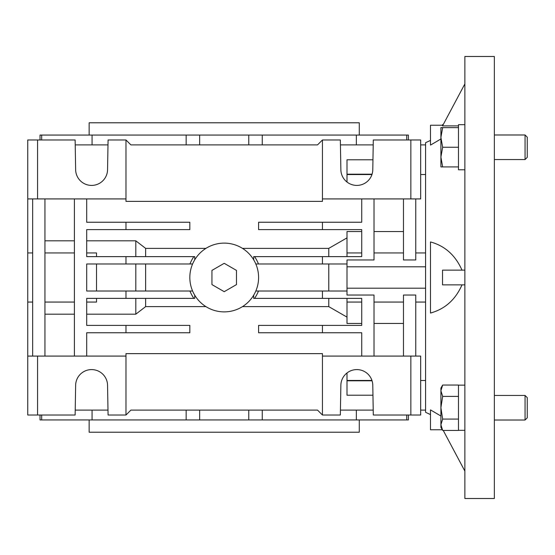 <?xml version="1.0" encoding="UTF-8"?>
<svg xmlns="http://www.w3.org/2000/svg" width="555" height="555" viewBox="0 0 555 555"><rect width="100%" height="100%" fill="white"/><g stroke="black" fill="none" stroke-linecap="round" stroke-linejoin="round"><path stroke-width="0.83" d="M494.345 498.515L494.345 56.485L464.875 56.485L464.875 498.515L494.345 498.515M430.493 140.415L425.581 142.704L425.581 412.296L430.493 414.585M442.279 429.757L430.493 429.757L430.493 409.895L440.906 416.028M462.003 284.868C455.495 299.658 444.992 309.059 430.493 313.048L430.493 241.952C444.874 245.844 455.377 255.238 462.003 270.132M442.883 125.243L430.493 125.243L430.493 145.105L440.906 138.972M464.875 83.881L442.536 125.902L458.486 125.902M431.915 144.279L438.582 140.359M464.875 284.868L442.536 284.868L442.536 270.132L464.875 270.132M464.875 471.119L443.237 430.423M135.802 263.993L135.802 291.007M145.625 263.993L145.625 291.007M328.775 263.993L328.775 291.007M242.466 306.631L328.775 306.631L328.775 298.375M37.573 198.919L37.573 139.978L27.75 139.978L27.75 356.081L32.662 356.081L32.662 198.919L125.978 198.919L125.978 139.978L130.89 144.89L317.529 144.89L322.441 139.978L322.441 198.919L420.669 198.919L420.669 139.978L410.846 139.978L410.846 198.919M27.75 356.081L27.75 415.022L75.126 415.022L75.64 385.552A15.963 15.963 0 0 1 91.603 369.588A15.963 15.963 0 0 1 107.559 385.552L108.079 415.022L125.978 415.022L125.978 356.081L32.662 356.081M125.978 356.081L125.978 353.625L322.441 353.625L322.441 356.081L410.846 356.081L410.846 415.022L373.3 415.022L372.787 385.552A15.963 15.963 0 0 0 356.823 369.588A15.963 15.963 0 0 0 340.86 385.552L340.347 415.022L322.441 415.022L317.529 410.11L130.89 410.11L125.978 415.022M372.953 159.784L347 159.784L347 174.194L372.058 174.194M372.058 380.806L347 380.806L347 395.215L372.953 395.215M420.669 174.52L425.581 174.52M425.581 410.11L420.669 410.11M359.279 135.066L359.279 122.787L89.147 122.787L89.147 135.066M89.147 419.934L89.147 432.213L359.279 432.213L359.279 419.934M145.625 298.375L145.625 306.631L205.954 306.631M86.691 356.081L86.691 332.757L125.978 332.757L125.978 325.39L86.691 325.39L86.691 298.375L194.743 298.375L194.743 295.211M194.743 259.789L194.743 256.625L86.691 256.625L86.691 229.61L125.978 229.61L125.978 222.243L86.691 222.243L86.691 198.919M192.592 291.007L86.691 291.007L86.691 263.993L192.592 263.993M253.677 295.211L253.677 298.375L361.735 298.375L361.735 325.39L258.588 325.39L258.588 332.757L361.735 332.757L361.735 356.081M361.735 198.919L361.735 222.243L258.588 222.243L258.588 229.61L361.735 229.61L361.735 256.625L253.677 256.625L253.677 259.789M347 291.007L255.827 291.007M255.827 263.993L347 263.993M205.954 248.369L145.625 248.369L145.625 256.625M425.581 380.48L420.669 380.48M420.669 144.89L425.581 144.89M328.775 256.625L328.775 248.369L242.466 248.369M74.412 240.815L44.941 240.815M44.941 314.185L74.412 314.185M44.941 356.081L44.941 198.919M74.412 198.919L74.412 356.081M125.978 298.375L125.978 291.007M125.978 263.993L125.978 256.625M96.514 291.007L96.514 263.993M86.691 302.059L96.514 302.059L96.514 298.375M189.942 291.007A36.838 36.838 0 0 0 193.861 298.375M96.514 256.625L96.514 252.941L86.691 252.941M193.861 256.625A36.838 36.838 0 0 0 189.942 263.993M125.978 229.61L189.831 229.61L189.831 222.243L125.978 222.243M125.978 332.757L189.831 332.757L189.831 325.39L125.978 325.39M145.625 248.369L135.802 240.815L86.691 240.815M135.802 256.625L135.802 240.815M135.802 298.375L135.802 314.185L145.625 306.631M86.691 314.185L135.802 314.185M125.978 198.919L125.978 201.375L322.441 201.375L322.441 198.919M347 298.375L347 323.454L361.735 323.454M328.775 306.631L347 317.12M254.565 298.375A36.838 36.838 0 0 0 258.484 291.007M361.735 252.941L347 252.941L347 231.546L361.735 231.546M347 237.88L328.775 248.369M347 252.941L347 256.625M258.484 263.993A36.838 36.838 0 0 0 254.565 256.625M37.573 139.978L75.126 139.978L75.64 169.448A15.963 15.963 0 0 0 91.603 185.412A15.963 15.963 0 0 0 107.559 169.448L108.079 139.978L125.978 139.978M410.846 139.978L373.3 139.978L372.787 169.448A15.963 15.963 0 0 1 356.823 185.412A15.963 15.963 0 0 1 340.86 169.448L340.347 139.978L322.441 139.978M27.75 198.919L32.662 198.919M37.573 415.022L37.573 356.081M322.441 291.007L322.441 298.375M322.441 325.39L322.441 332.757M374.014 323.454L403.478 323.454M322.441 222.243L322.441 229.61M322.441 256.625L322.441 263.993M403.478 231.546L374.014 231.546M322.441 415.022L322.441 356.081M410.846 356.081L420.669 356.081L420.669 415.022L410.846 415.022M374.014 356.081L374.014 295.038L347 295.038L347 259.962L374.014 259.962L374.014 198.919M415.757 356.081L415.757 295.038L403.478 295.038L403.478 356.081M403.478 198.919L403.478 259.962L415.757 259.962L415.757 198.919M371.947 174.547L347 174.547L347 182.026M425.581 288.205L347 288.205M347 266.795L425.581 266.795M371.947 380.452L347 380.452L347 372.974M75.209 144.89L107.989 144.89M130.89 144.89L152.993 144.89M310.162 144.89L317.529 144.89M340.43 144.89L373.21 144.89M152.993 410.11L130.89 410.11M107.989 410.11L75.209 410.11M373.21 410.11L340.43 410.11M317.529 410.11L310.162 410.11M356.359 144.89L356.359 135.066L406.746 135.066L406.746 139.978M248.765 144.89L248.765 135.066L356.359 135.066M262.265 135.066L262.265 144.89M406.746 135.066L408.39 135.066L408.39 139.978M40.029 139.978L40.029 135.066L92.061 135.066L92.061 144.89M41.674 139.978L41.674 135.066M92.061 135.066L199.654 135.066L199.654 144.89M186.154 144.89L186.154 135.066M199.654 135.066L248.765 135.066M40.029 415.022L40.029 419.934L41.674 419.934L41.674 415.022M41.674 419.934L186.154 419.934L186.154 410.11M92.061 410.11L92.061 419.934M186.154 419.934L248.765 419.934L248.765 410.11M199.654 410.11L199.654 419.934M248.765 419.934L408.39 419.934L408.39 415.022M262.265 410.11L262.265 419.934M356.359 410.11L356.359 419.934M406.746 415.022L406.746 419.934M224.213 311.882A34.382 34.382 0 0 0 258.588 277.5A34.382 34.382 0 0 0 224.213 243.118A34.382 34.382 0 0 0 189.831 277.5A34.382 34.382 0 0 0 224.213 311.882M224.213 291.68L236.486 284.59L236.486 270.41L224.213 263.32L211.934 270.41L211.934 284.59L224.213 291.68M458.486 169.788L464.875 169.788L458.486 169.788L458.486 124.674L464.875 124.674M525.065 134.983L525.065 159.542L527.25 157.356L527.25 137.168L525.065 134.983L494.345 134.983M525.065 159.542L494.345 159.542M442.661 147.262L440.906 137.439L442.661 127.615L440.906 127.615L440.906 157.086L442.661 147.262L458.486 147.262M458.486 127.615L442.661 127.615M442.661 166.909L440.906 157.086L440.906 166.909L458.486 166.909M464.875 430.326L458.486 430.326L458.486 385.142L464.875 385.142M443.237 124.577L442.293 125.243M525.065 395.458L525.065 420.017L527.25 417.832L527.25 397.644L525.065 395.458L494.345 395.458M458.486 430.423L442.661 430.423L440.906 424.748L442.661 419.081L440.906 407.738L442.661 396.395L440.906 390.72L442.661 385.052L458.486 385.052M458.486 419.081L442.661 419.081M458.486 396.395L442.661 396.395M442.661 385.052L440.906 388.091L440.906 427.385L442.661 430.423M32.662 302.059L27.75 302.059M32.662 252.941L27.75 252.941M44.941 302.059L74.412 302.059M44.941 252.941L74.412 252.941M361.735 302.059L347 302.059M425.581 302.059L415.757 302.059M403.478 302.059L374.014 302.059M425.581 252.941L415.757 252.941M403.478 252.941L374.014 252.941M442.279 125.243L442.661 124.577M525.065 420.017L494.345 420.017"/></g></svg>
